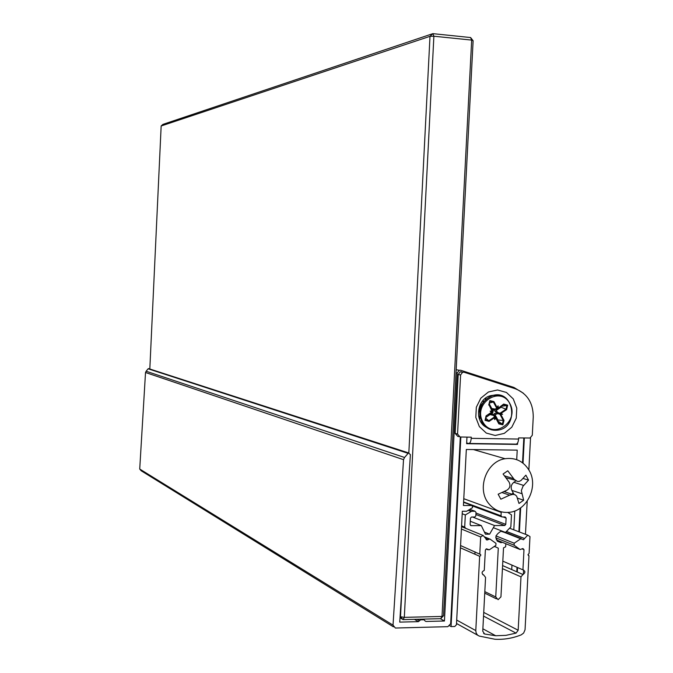 <?xml version="1.0" encoding="UTF-8"?>
<svg xmlns="http://www.w3.org/2000/svg" width="673" height="673" viewBox="0 0 673 673"><rect width="100%" height="100%" fill="white"/><g stroke="black" fill="none" stroke-linecap="round" stroke-linejoin="round"><path stroke-width="1.01" d="M484.602 398.929L485.889 399.198M486.234 398.896L485.241 398.408M393.411 626.824L141.17 470.764L139.723 469.039L145.519 372.497L403.531 459.667L393.024 625.15L395.362 628.027L447.865 626.672L450.666 623.72L460.307 437.004M145.519 372.497L146.142 371.235L404.557 457.48L408.519 452.887L410.387 454.654L399.737 622.113L418.429 621.65L420.6 619.858L424.049 619.774L425.126 621.019M146.142 371.235L148.11 368.796L149.44 368.88M517.293 572.016L517.529 567.516M519.405 531.973L520.675 507.804M523.022 463.15L524.343 437.988M530.543 437.871L528.86 469.889M527.211 501.133L525.462 534.295M523.586 569.955L523.35 574.414M425.092 620.952L425.967 621.465L444.441 621.002L457.211 372.977L459.222 370.259L460.711 370.268L513.886 387.438L523.417 393.234M404.557 457.48L403.531 459.667M440.335 618.697L444.441 621.002M466.961 437.172L468.736 437.13M466.667 442.935L468.492 443.448C469.973 443.515 470.881 441.808 471.218 438.333L471.277 437.172L460.08 436.996L457.556 434.051L460.601 374.954L462.62 372.228L464.101 372.236L515.358 388.775C527.253 393.554 533.218 402.95 533.252 416.974L532.293 435.246L530.038 438.022L518.647 437.904L518.589 439.048C518.244 442.489 517.293 444.172 515.72 444.113L469.031 443.457M497.566 389.97L506.433 392.452L513.28 398.929L516.771 408.107L516.25 418.185L511.8 427.195L504.287 433.37L495.193 435.473L486.293 433.075L479.369 426.623L475.803 417.386L476.333 407.215L480.842 398.147L488.43 391.997L497.566 389.97M458.902 436.676L457.682 436.34L455.167 433.395L458.204 374.516L460.214 371.799L461.695 371.807M486.629 427.473C473.91 421.525 476.921 398.517 490.794 395.648L493.873 395.194M489.321 403.993L492.039 408.982C493.73 411.144 493.376 412.886 490.97 414.198L492.838 414.635L497.086 412.456L497.885 413.163L496.851 413.407L499.921 414.265L501.208 413.962L497.885 413.163M501.107 406.273L501.057 407.207L494.992 411.338L496.943 412.843M497.608 413.668L495.017 414.661L497.927 420.019L497.692 420.903L502.327 424.108L498.996 423.334L495.707 417.21M489.624 413.962L490.028 414.602L493.603 415.426L494.588 416.856L494.411 417.824L489.052 421.416L485.048 420.331L486.074 415.872L492.131 412.288L490.137 411.144L491.433 412.28L492.131 412.288L491.122 411.396M491.711 408.511L495.151 409.091L496.716 408.225L498.062 405.836L497.759 408.511L495.505 409.521L495.412 408.948M489.599 402.95L493.385 402.017L496.716 408.225M500.207 413.079L502.605 414.307L497.877 412.557L496.026 410.547M501.057 407.207L506.02 409.218L500.249 413.087M502.605 414.307L499.921 414.265M497.927 420.019L503.278 420.457L502.327 424.108L502.866 424.814L498.844 423.872L498.996 423.334M493.78 415.687L494.108 415.249L495.673 417.151L494.823 418.244M490.028 414.602L486.091 417.243M485.856 418.269L488.808 420.768L485.477 419.868L486.327 416.175L485.048 420.331M501.259 406.315L506.862 405.533L506.02 409.218L506.643 409.605L501.318 413.18M479.866 411.22L481.7 404.826M493.671 409.192L492.056 414.627M480.169 417.235L478.604 415.889M482.297 401.318L483.971 401.226M480.278 417.731L478.949 417.479L480.261 417.672M479.765 412.717C479.025 409.091 479.866 406.097 482.272 403.724M493.301 409.134L493.132 411.077M480.202 417.403L478.663 416.242M482.415 401.167L484.005 401.192M494.108 415.249L493.25 415.031L493.603 415.426M497.877 412.557L497.086 412.456M495.505 409.521L494.647 409.302L495.151 409.091M490.962 411.354L491.896 411.136L491.812 411.708M493.553 415.048L490.272 413.525M492.039 408.982L494.992 409.445M495.135 409.478L493.99 409.478L494.992 411.338M492.729 414.661L493.763 415.106M490.272 414.4L490.735 414.105M495.017 414.661L494.462 413.491M489.052 421.416L488.808 420.768L494.596 416.881M498.844 423.872L495.782 418.169L494.697 419.624L494.621 417.067M495.782 418.169L495.673 417.151M491.803 410.757L489.094 404.894L492.417 411.094L490.137 411.144M492.417 411.094L489.086 404.894L490.037 401.226L493.385 402.017L493.906 401.562L496.977 407.291M488.724 405.028L489.868 400.603L489.094 404.894M500.948 414.694L504.01 420.398L503.278 420.457L499.963 414.274M497.784 408.494L503.682 404.069L503.564 404.624L506.862 405.533L507.661 405.163L506.643 409.605M507.779 512.447L511.48 514.87L510.849 526.892L505.482 532.436M504.338 532.368L500.939 531.258C494.268 535.498 494.26 539.3 500.914 542.665L502.42 542.337M505.818 543.717L505.65 546.812L503.522 547.83L500.948 596.85L498.113 599.685L495.74 596.959L498.289 548.167L494.445 546.333M484.821 591.634L495.74 596.959M494.234 546.476L495.21 546.888M475.029 551.86L474.902 554.207M477.822 533.302L473.262 531.443M465.842 528.414L464.69 527.094L465.321 514.954L471.554 511.261L475.029 511.253L476.021 512.405L475.845 515.855L474.818 517.007L471.47 517.024L470.444 518.168L470.116 524.503L471.108 525.647L481.321 525.605L485.426 534.194L489.599 534.169L494.579 525.554L504.758 525.512L505.785 524.368L506.113 518.084L505.137 516.94L502.008 516.948L501.023 515.812L501.208 512.38L463.781 498.701M461.569 525.823L464.69 527.094M462.2 513.735L465.321 514.954M470.284 521.247L481.321 525.605M484.417 532.082L489.599 534.169M472.539 517.015L494.579 525.554M460.845 437.013L451.061 626.588L454.78 626.487L456.462 624.721L462.326 511.27L466.641 511.261L472.572 507.652L472.16 505.499L463.428 505.499L466.33 449.48L517.217 450.128L516.721 459.642M514.088 511.219L514.786 511.219L513.81 529.828M511.96 565.11L511.724 569.577M516.78 571.798L517.015 567.297M518.891 531.771L520.128 508.182M522.517 462.763L523.821 437.98M479.159 418.194L480.488 418.522M482.987 424.722L483.912 424.949M517.596 442.952L517.52 444.416L466.625 443.7L466.969 437.105M516.351 444.104L517.52 444.416M449.732 625.84L451.061 626.588M483.736 612.413L518.168 630.248L520.986 576.854L522.963 574.506C525.529 572.731 525.52 571.184 522.929 569.854L502.824 561.156M522.929 569.854L523.989 549.69L522.938 548.529L520.136 549.538L514.096 545.197L514.206 543.22L520.709 538.779L523.518 539.746L524.578 538.501L506.475 531.451M524.578 538.501L527.758 535.17L509.587 528.212M527.758 535.17L529.988 536.625L529.096 553.433L527.977 554.636L528.97 555.763L528.297 555.486M528.97 555.763L525.049 629.76L523.628 633.066L521.239 634.849C512.649 638.273 503.875 639.745 494.933 639.249L479.134 636.044L477.527 635.085L476.173 633.091L475.786 630.584L479.647 556.302L460.433 547.839L479.698 556.293L480.673 555.595L480.707 554.577L460.551 545.542M479.773 553.938L480.657 536.945L461.409 529.02M480.657 536.945L483.088 535.447L461.527 526.656M483.088 535.447L487.05 540.007L489.877 538.997L495.984 543.363L495.883 545.357L489.313 549.824L486.47 548.865L485.376 550.051L484.266 570.393C481.531 571.848 481.372 573.413 483.794 575.095L485.561 577.409L482.751 631.215L484.61 634L495.681 635.749L505.919 635.362L516.048 633.125L483.542 616.106M518.168 630.248L516.048 633.125M408.839 452.853L429.997 36.325L161.158 125.977L162.916 124.387L432.865 33.65L470.595 37.545L473.119 40.75L443.515 615.745L440.697 618.689L403.077 619.606L400.014 617.772M161.158 125.977L149.801 369.351M400.099 616.518L400.511 616.762L402.218 583.197M433.883 36.224L404.322 617.351L442.01 616.451L471.672 40.094L433.883 36.224L432.865 33.65L429.997 36.325L433.883 36.224M470.595 37.545L471.672 40.094L473.119 40.75M440.697 618.689L442.01 616.451L443.515 615.745M400.511 616.762L404.322 617.351L403.077 619.606L400.511 616.762M488.909 503.774C476.282 489.178 486.335 461.299 505.078 458.717C515.636 457.32 523.729 461.341 529.357 470.772C538.661 486.688 526.858 511.051 509.108 512.338C501.006 513.028 494.268 510.176 488.909 503.774M500.855 499.206L498.146 494.226L506.962 490.154C510.084 488.034 510.757 485.292 508.965 481.918L503.076 474.011L507.77 470.797L514.281 479.479L517.436 481.422L519.119 481.431L521.053 480.463L525.874 475.163L528.541 480.135L522.938 486.335L521.348 490.617L523.661 500.232L518.992 503.463L516.696 496.194L515.224 494.848L513.163 494.302L509.663 495.151L500.855 499.206M506.029 477.78L514.938 480.118M515.947 480.842L513.827 482.297C511.186 484.526 510.521 487.227 511.859 490.398L513.196 492.88L511.825 494.192M506.289 492.333L504.75 491.298M513.196 492.88L514.029 494.411M523.114 478.461L528.541 480.135M517.537 498.163L523.661 500.232M139.723 469.039L393.024 625.15M414.459 619.328L418.429 621.65M420.6 619.858L419.472 619.202M423.973 619.774L422.837 619.118M456.025 372.758L457.211 372.977M148.11 368.796L407.788 453.24M419.515 620.75L416.966 619.261M518.589 439.048L471.218 438.333M457.556 434.051L455.167 433.395M460.601 374.954L458.204 374.516M491.584 408.208L491.038 408.519M496.329 410.379L495.875 409.462M494.453 415.51L495.21 414.955M497.835 408.461L503.564 404.624M484.198 401.015C480.228 406.071 478.957 411.741 480.396 418.042M503.682 404.069L507.661 405.163M504.01 420.398L502.866 424.814M494.411 417.824L494.697 419.624M486.074 415.872L491.433 412.28M489.868 400.603L493.906 401.562M498.348 407.645L498.062 405.836M482.785 421.845C492.636 440.335 519.876 421.895 509.898 403.657C500.258 385.116 472.698 403.43 482.785 421.845M500.224 395.404L492.771 395.438C481.119 400.662 477.519 409.546 481.969 422.072C484.257 426.152 487.538 428.76 491.812 429.904M482.078 422.097C485.973 428.516 491.475 431.166 498.575 430.039C519.623 426.371 513.558 389.238 492.872 395.463C481.229 400.687 477.628 409.563 482.078 422.097M496.817 408.065L497.532 407.106M490.23 413.559L490.693 414.097M491.955 408.999L491.399 409.192M468.206 510.311L471.117 511.413M468.568 510.092L471.655 511.261M469.855 509.301L475.029 511.253M470.444 525.386L471.108 525.647M504.758 525.512L475.912 514.492L504.683 525.512M475.988 513.053L505.785 524.368M503.051 516.948L506.113 518.084M473.094 506.214L501.393 516.721M463.613 501.957L501.023 515.812M463.596 502.327L472.16 505.499M520.986 576.854L502.428 568.635M522.963 574.506L502.588 565.564M523.989 549.69L522.113 548.924M520.136 549.538L496.295 539.847M514.096 545.197L495.757 537.794M514.206 543.22L495.908 535.885M520.709 538.779L501.469 531.241M524.578 538.568L506.424 531.502M477.771 635.287L456.521 623.484M475.786 630.584L456.698 620.077M487.597 539.805L485.982 539.14M488.691 539.023L484.804 537.424M488.127 549.824L486.099 548.958M487.117 549.059L486.68 548.874M483.794 575.095L482.718 574.599M484.61 634L483.618 633.453M504.54 475.836L513.667 478.688M513.827 482.297L523.737 485.452M511.859 490.398L521.743 493.654M502.05 492.577L509.663 495.151M456.176 369.721L459.222 370.259M148.556 368.594L408.519 452.887M424.049 619.774L422.905 619.118M462.62 372.228L460.214 371.799M488.548 428.659L481.918 422.038C477.477 409.478 481.094 400.612 492.771 395.438L492.872 395.463C513.676 389.263 519.649 426.497 498.575 430.039M493.351 415.031L490.667 414.097M491.408 409.209L491.913 409.007M494.621 416.974L494.84 418.328M499.004 423.351L495.69 417.176M496.8 408.099L497.549 407.098M497.162 541.134L500.914 542.665M484.737 593.14L496.346 598.827M468.526 510.117L471.554 511.261M521.222 538.593L493.343 527.691M487.05 540.007L486.243 539.67M489.237 538.821L484.232 536.768M495.681 635.749L482.878 628.809M505.078 458.717L473.422 449.572M504.119 491.61L512.237 494.327"/></g></svg>
